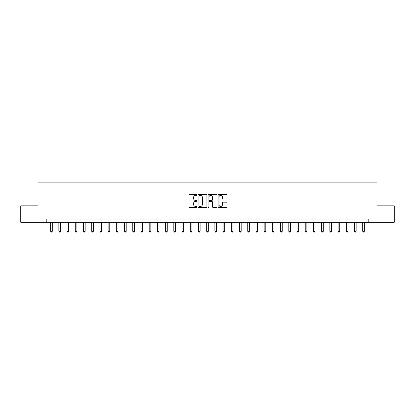 <?xml version="1.0" encoding="UTF-8"?>
<svg xmlns="http://www.w3.org/2000/svg" width="415" height="415" viewBox="0 0 415 415"><rect width="100%" height="100%" fill="white"/><g stroke="black" fill="none" stroke-linecap="round" stroke-linejoin="round"><path stroke-width="0.62" d="M196.99 194.931A0.451 0.451 0 0 0 196.539 194.479L189.686 194.479A0.643 0.643 0 0 0 189.038 195.128L189.038 206.732A0.643 0.643 0 0 0 189.686 207.381L196.539 207.381A0.451 0.451 0 0 0 196.99 206.929A0.451 0.451 0 0 0 196.539 206.478L195.652 206.478A2.065 2.065 0 0 1 193.587 204.413L193.587 203.443A2.065 2.065 0 0 1 195.652 201.384L196.539 201.384A0.451 0.451 0 0 0 196.99 200.933A0.451 0.451 0 0 0 196.539 200.476L195.652 200.476A2.065 2.065 0 0 1 193.587 198.417L193.587 197.447A2.065 2.065 0 0 1 195.652 195.382L196.539 195.382A0.451 0.451 0 0 0 196.99 194.931M226.346 199.029A0.643 0.643 0 0 0 226.989 198.38L226.989 195.128A0.643 0.643 0 0 0 226.346 194.479L218.736 194.479A0.643 0.643 0 0 0 218.093 195.128L218.093 206.732A0.643 0.643 0 0 0 218.736 207.381L226.346 207.381A0.643 0.643 0 0 0 226.989 206.732L226.989 202.8A0.643 0.643 0 0 0 226.346 202.157L223.088 202.157A0.643 0.643 0 0 0 222.445 202.8L222.445 204.751A1.727 1.727 0 0 1 220.718 206.478A1.727 1.727 0 0 1 218.996 204.751L218.996 197.109A1.727 1.727 0 0 1 220.718 195.382A1.727 1.727 0 0 1 222.445 197.109L222.445 198.38A0.643 0.643 0 0 0 223.088 199.029L226.346 199.029M46.21 222.284L20.75 222.284L20.75 205.856L37.998 205.856L37.998 182.865L377.002 182.865L377.002 205.856L394.25 205.856L394.25 222.284L368.79 222.284L368.79 218.996L46.21 218.996L46.21 222.284L368.79 222.284M206.935 195.128A0.643 0.643 0 0 0 206.291 194.479L198.681 194.479A0.643 0.643 0 0 0 198.038 195.128L198.038 206.732A0.643 0.643 0 0 0 198.681 207.381L206.291 207.381A0.643 0.643 0 0 0 206.935 206.732L206.935 195.128M208.709 194.479L216.319 194.479A0.643 0.643 0 0 1 216.962 195.128L216.962 206.732A0.643 0.643 0 0 1 216.319 207.381L213.061 207.381A0.643 0.643 0 0 1 212.418 206.732L212.418 202.027A0.643 0.643 0 0 0 211.775 201.384L209.611 201.384A0.643 0.643 0 0 0 208.968 202.027L208.968 206.929A0.451 0.451 0 0 1 208.517 207.381A0.451 0.451 0 0 1 208.065 206.929L208.065 195.128A0.643 0.643 0 0 1 208.709 194.479M199.392 195.382A0.451 0.451 0 0 0 198.941 195.833L198.941 206.027A0.451 0.451 0 0 0 199.392 206.478L200.326 206.478A2.065 2.065 0 0 0 202.39 204.413L202.39 197.447A2.065 2.065 0 0 0 200.326 195.382L199.392 195.382M212.418 197.141A1.727 1.727 0 0 0 210.69 195.418A1.727 1.727 0 0 0 208.968 197.141L208.968 199.833A0.643 0.643 0 0 0 209.611 200.476L211.775 200.476A0.643 0.643 0 0 0 212.418 199.833L212.418 197.141M50.646 222.284L50.646 231.285L52.285 231.285L52.285 222.284M52.285 231.285L51.792 232.135L51.138 232.135L50.646 231.285M58.857 222.284L58.857 231.285L60.497 231.285L60.497 222.284M60.497 231.285L60.004 232.135L59.35 232.135L58.857 231.285M67.069 222.284L67.069 231.285L68.708 231.285L68.708 222.284M68.708 231.285L68.216 232.135L67.562 232.135L67.069 231.285M75.281 222.284L75.281 231.285L76.92 231.285L76.92 222.284M76.92 231.285L76.433 232.135L75.774 232.135L75.281 231.285M83.493 222.284L83.493 231.285L85.137 231.285L85.137 222.284M85.137 231.285L84.644 232.135L83.986 232.135L83.493 231.285M91.705 222.284L91.705 231.285L93.349 231.285L93.349 222.284M93.349 231.285L92.856 232.135L92.197 232.135L91.705 231.285M99.916 222.284L99.916 231.285L101.561 231.285L101.561 222.284M101.561 231.285L101.068 232.135L100.409 232.135L99.916 231.285M108.128 222.284L108.128 231.285L109.773 231.285L109.773 222.284M109.773 231.285L109.28 232.135L108.621 232.135L108.128 231.285M116.34 222.284L116.34 231.285L117.985 231.285L117.985 222.284M117.985 231.285L117.492 232.135L116.833 232.135L116.34 231.285M124.557 222.284L124.557 231.285L126.196 231.285L126.196 222.284M126.196 231.285L125.704 232.135L125.05 232.135L124.557 231.285M132.769 222.284L132.769 231.285L134.408 231.285L134.408 222.284M134.408 231.285L133.915 232.135L133.262 232.135L132.769 231.285M140.981 222.284L140.981 231.285L142.62 231.285L142.62 222.284M142.62 231.285L142.127 232.135L141.474 232.135L140.981 231.285M149.193 222.284L149.193 231.285L150.837 231.285L150.837 222.284M150.837 231.285L150.344 232.135L149.685 232.135L149.193 231.285M157.404 222.284L157.404 231.285L159.049 231.285L159.049 222.284M159.049 231.285L158.556 232.135L157.897 232.135L157.404 231.285M165.616 222.284L165.616 231.285L167.261 231.285L167.261 222.284M167.261 231.285L166.768 232.135L166.109 232.135L165.616 231.285M173.828 222.284L173.828 231.285L175.472 231.285L175.472 222.284M175.472 231.285L174.98 232.135L174.321 232.135L173.828 231.285M182.04 222.284L182.04 231.285L183.684 231.285L183.684 222.284M183.684 231.285L183.191 232.135L182.533 232.135L182.04 231.285M190.252 222.284L190.252 231.285L191.896 231.285L191.896 222.284M191.896 231.285L191.403 232.135L190.744 232.135L190.252 231.285M198.469 222.284L198.469 231.285L200.108 231.285L200.108 222.284M200.108 231.285L199.615 232.135L198.961 232.135L198.469 231.285M206.68 222.284L206.68 231.285L208.32 231.285L208.32 222.284M208.32 231.285L207.827 232.135L207.173 232.135L206.68 231.285M214.892 222.284L214.892 231.285L216.531 231.285L216.531 222.284M216.531 231.285L216.039 232.135L215.385 232.135L214.892 231.285M223.104 222.284L223.104 231.285L224.748 231.285L224.748 222.284M224.748 231.285L224.256 232.135L223.597 232.135L223.104 231.285M231.316 222.284L231.316 231.285L232.96 231.285L232.96 222.284M232.96 231.285L232.467 232.135L231.809 232.135L231.316 231.285M239.528 222.284L239.528 231.285L241.172 231.285L241.172 222.284M241.172 231.285L240.679 232.135L240.02 232.135L239.528 231.285M247.739 222.284L247.739 231.285L249.384 231.285L249.384 222.284M249.384 231.285L248.891 232.135L248.232 232.135L247.739 231.285M255.951 222.284L255.951 231.285L257.596 231.285L257.596 222.284M257.596 231.285L257.103 232.135L256.444 232.135L255.951 231.285M264.163 222.284L264.163 231.285L265.808 231.285L265.808 222.284M265.808 231.285L265.315 232.135L264.656 232.135L264.163 231.285M272.38 222.284L272.38 231.285L274.019 231.285L274.019 222.284M274.019 231.285L273.526 232.135L272.873 232.135L272.38 231.285M280.592 222.284L280.592 231.285L282.231 231.285L282.231 222.284M282.231 231.285L281.738 232.135L281.085 232.135L280.592 231.285M288.804 222.284L288.804 231.285L290.443 231.285L290.443 222.284M290.443 231.285L289.95 232.135L289.296 232.135L288.804 231.285M297.015 222.284L297.015 231.285L298.66 231.285L298.66 222.284M298.66 231.285L298.167 232.135L297.508 232.135L297.015 231.285M305.227 222.284L305.227 231.285L306.872 231.285L306.872 222.284M306.872 231.285L306.379 232.135L305.72 232.135L305.227 231.285M313.439 222.284L313.439 231.285L315.084 231.285L315.084 222.284M315.084 231.285L314.591 232.135L313.932 232.135L313.439 231.285M321.651 222.284L321.651 231.285L323.295 231.285L323.295 222.284M323.295 231.285L322.803 232.135L322.144 232.135L321.651 231.285M329.863 222.284L329.863 231.285L331.507 231.285L331.507 222.284M331.507 231.285L331.014 232.135L330.356 232.135L329.863 231.285M338.08 222.284L338.08 231.285L339.719 231.285L339.719 222.284M339.719 231.285L339.226 232.135L338.567 232.135L338.08 231.285M346.292 222.284L346.292 231.285L347.931 231.285L347.931 222.284M347.931 231.285L347.438 232.135L346.784 232.135L346.292 231.285M354.503 222.284L354.503 231.285L356.143 231.285L356.143 222.284M356.143 231.285L355.65 232.135L354.996 232.135L354.503 231.285M362.715 222.284L362.715 231.285L364.354 231.285L364.354 222.284M364.354 231.285L363.862 232.135L363.208 232.135L362.715 231.285"/></g></svg>
